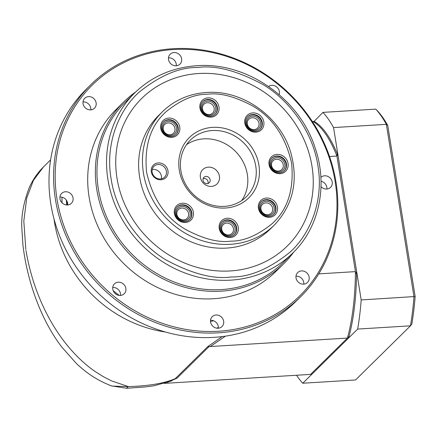 <?xml version="1.0" encoding="UTF-8"?>
<svg xmlns="http://www.w3.org/2000/svg" width="437" height="437" viewBox="0 0 437 437"><rect width="100%" height="100%" fill="white"/><g stroke="black" fill="none" stroke-linecap="round" stroke-linejoin="round"><path stroke-width="0.66" d="M62.027 202.79A118.181 106.912 -134.6 0 1 62.043 197.218M126.511 388.247L128.402 386.598L112.041 386.089C98.702 381.108 86.766 373.52 76.224 363.316L61.628 346.885L58.23 342.22C47.994 327.608 39.636 310.516 33.157 290.927C28.192 275.834 24.794 260.616 22.953 245.266L21.85 228.704C21.096 216.342 23.489 202.85 29.028 188.221C32.469 180.202 37.298 173.085 43.514 166.868L33.469 180.301L26.744 197.906L23.811 221.073L25.821 249.478M66.648 204.986A118.181 106.912 -134.6 0 1 66.369 200.146M116.592 294.56A118.181 106.912 -134.6 0 1 114.713 293.101M167.344 382.435L177.045 378.158L175.259 378.65L207.646 346.71L347.437 338.069A128.926 43.143 -93.5 0 0 355.445 271.623L318.781 273.879M347.437 338.069L310.62 374.383L164.307 383.391M329.542 156.506L336.932 156.053A128.926 43.143 -93.5 0 0 312.728 121.377L312.264 121.404M336.932 156.053L355.445 271.623M171.506 380.9L154.245 385.729L146.4 386.838L126.823 388.285L111.572 385.915M25.969 250.434C32.278 287.923 47.283 320.206 65.861 343.602C74.235 354.156 84.805 364.584 95.512 371.767L103.514 376.781L111.692 380.938L128.402 386.598C148.798 385.997 164.416 383.347 175.259 378.65L170.479 381.299M210.355 346.514L225.426 336.151M213.567 320.742A118.181 106.912 -134.6 0 1 210.508 321.512M207.646 346.71L222.182 336.594M355.418 274.201A128.926 43.143 86.5 0 1 347.945 336.173L348.628 337.998A128.926 43.143 -93.5 0 0 356.636 271.546L355.418 274.201M310.882 374.116L311.805 374.307L302.759 383.227L355.543 379.977L410.458 325.822A145.357 48.644 -93.5 0 0 413.97 296.696L386.363 124.332L333.573 127.582L361.186 299.946L415.15 296.51L387.756 125.495A143.336 47.966 86.5 0 0 377.743 111.151L375.749 109.13L322.965 112.38L313.624 121.89A128.926 43.143 86.5 0 1 336.2 154.228L338.123 155.976A128.926 43.143 -93.5 0 0 313.919 121.306L313.438 121.776M311.805 374.307L357.674 329.072L410.458 325.822L411.84 323.992A143.336 47.966 86.5 0 0 415.15 296.51M302.759 383.227A145.357 48.644 86.5 0 1 296.526 375.246M361.186 299.946A145.357 48.644 86.5 0 1 357.674 329.072M322.965 112.38A145.357 48.644 86.5 0 1 333.573 127.582M387.756 125.495L386.363 124.332A145.357 48.644 -93.5 0 0 375.749 109.13M119.35 295.423A118.181 106.912 -134.6 0 1 113.145 290.594M67.396 205.002A118.181 106.912 -134.6 0 1 67.151 201.512M300.438 296.963L295.833 301.503A149.154 134.929 -134.6 0 1 213.857 337.359A149.154 134.929 -134.6 0 1 66.02 250.019A149.154 134.929 -134.6 0 1 86.373 89.11L90.972 84.57A149.154 134.929 -134.6 0 1 172.954 48.715A149.154 134.929 -134.6 0 1 320.791 136.054A149.154 134.929 -134.6 0 1 300.438 296.963A149.154 134.929 -134.6 0 1 218.456 332.819A149.154 134.929 -134.6 0 1 70.619 245.479A149.154 134.929 -134.6 0 1 90.972 84.57M65.441 191.75A6.954 6.287 -134.6 0 1 72.334 195.82A6.954 6.287 -134.6 0 1 71.384 203.32A6.954 6.287 -134.6 0 1 67.56 204.991A6.954 6.287 -134.6 0 1 60.672 200.922A6.954 6.287 -134.6 0 1 61.622 193.422A6.954 6.287 -134.6 0 1 65.441 191.75M67.724 204.98A6.954 6.287 45.4 0 0 60.071 197.043A6.954 6.287 45.4 0 0 59.913 197.06M118.258 282.198A6.954 6.287 -134.6 0 1 125.151 286.268A6.954 6.287 -134.6 0 1 124.201 293.768A6.954 6.287 -134.6 0 1 120.377 295.439A6.954 6.287 -134.6 0 1 113.489 291.37A6.954 6.287 -134.6 0 1 114.439 283.87A6.954 6.287 -134.6 0 1 118.258 282.198M120.541 295.428A6.954 6.287 45.4 0 0 112.888 287.491A6.954 6.287 45.4 0 0 112.73 287.508M216.047 314.99A6.954 6.287 -134.6 0 1 222.936 319.059A6.954 6.287 -134.6 0 1 221.991 326.559A6.954 6.287 -134.6 0 1 218.167 328.231A6.954 6.287 -134.6 0 1 211.279 324.161A6.954 6.287 -134.6 0 1 212.224 316.661A6.954 6.287 -134.6 0 1 216.047 314.99M218.331 328.22A6.954 6.287 45.4 0 0 210.678 320.283A6.954 6.287 45.4 0 0 210.514 320.294M301.519 270.907A6.954 6.287 -134.6 0 1 308.413 274.982A6.954 6.287 -134.6 0 1 307.462 282.482A6.954 6.287 -134.6 0 1 303.644 284.154A6.954 6.287 -134.6 0 1 296.75 280.079A6.954 6.287 -134.6 0 1 297.701 272.579A6.954 6.287 -134.6 0 1 301.519 270.907M303.802 284.137A6.954 6.287 45.4 0 0 296.155 276.206A6.954 6.287 45.4 0 0 295.991 276.217M320.867 177.384A6.954 6.287 -134.6 0 1 324.615 175.783A6.954 6.287 -134.6 0 1 331.508 179.853A6.954 6.287 -134.6 0 1 330.558 187.353A6.954 6.287 -134.6 0 1 326.734 189.024A6.954 6.287 -134.6 0 1 320.998 186.61M326.898 189.013A6.954 6.287 45.4 0 0 321.02 181.213M268.624 86.46A6.954 6.287 -134.6 0 1 271.798 85.335A6.954 6.287 -134.6 0 1 279.161 94.616M174.008 52.549A6.954 6.287 -134.6 0 1 180.902 56.619A6.954 6.287 -134.6 0 1 179.951 64.119A6.954 6.287 -134.6 0 1 176.133 65.79A6.954 6.287 -134.6 0 1 169.239 61.721A6.954 6.287 -134.6 0 1 170.19 54.221A6.954 6.287 -134.6 0 1 174.008 52.549M176.291 65.779A6.954 6.287 45.4 0 0 168.638 57.842A6.954 6.287 45.4 0 0 168.48 57.853M88.536 96.626A6.954 6.287 -134.6 0 1 95.424 100.696A6.954 6.287 -134.6 0 1 94.474 108.196A6.954 6.287 -134.6 0 1 90.656 109.867A6.954 6.287 -134.6 0 1 83.762 105.798A6.954 6.287 -134.6 0 1 84.712 98.298A6.954 6.287 -134.6 0 1 88.536 96.626M90.82 109.856A6.954 6.287 45.4 0 0 83.167 101.919A6.954 6.287 45.4 0 0 83.003 101.93M173.527 49.539A147.886 133.788 45.4 0 0 56.99 198.955A147.886 133.788 45.4 0 0 218.647 331.241A147.886 133.788 45.4 0 0 335.184 181.819A147.886 133.788 45.4 0 0 173.527 49.539M293.68 252.133A113.762 102.913 -134.6 0 1 283.64 263.822L275.966 271.388A113.762 102.913 -134.6 0 1 213.442 298.733A113.762 102.913 -134.6 0 1 100.685 232.118A113.762 102.913 -134.6 0 1 116.209 109.392L123.879 101.826A113.762 102.913 -134.6 0 1 135.71 91.95M283.64 263.822A113.762 102.913 -134.6 0 1 221.111 291.173A113.762 102.913 -134.6 0 1 108.354 224.552A113.762 102.913 -134.6 0 1 123.879 101.826M292.724 253.089L283.132 262.544A112.495 101.766 -134.6 0 1 221.302 289.589A112.495 101.766 -134.6 0 1 109.802 223.711A112.495 101.766 -134.6 0 1 125.151 102.345L134.738 92.89A112.495 101.766 -134.6 0 0 119.388 214.256A112.495 101.766 -134.6 0 0 230.894 280.133A112.495 101.766 -134.6 0 0 292.724 253.089C319.157 227.568 328.105 185.665 315.235 148.203C299.711 98.587 246.747 61.672 196.797 65.73C172.38 67.462 151.694 76.513 134.738 92.89M287.273 246.036A103.645 93.764 45.4 0 0 301.41 134.214A103.645 93.764 45.4 0 0 198.677 73.525A103.645 93.764 45.4 0 0 141.714 98.44A103.645 93.764 -134.6 0 1 198.688 73.514A103.645 93.764 -134.6 0 1 301.421 134.214A103.645 93.764 -134.6 0 1 287.278 246.031A103.645 93.764 -134.6 0 1 230.31 270.951A103.645 93.764 -134.6 0 1 127.577 210.257A103.645 93.764 -134.6 0 1 141.719 98.434M274.25 225.148L270.405 228.939A79.632 72.039 -134.6 0 1 226.639 248.085A79.632 72.039 -134.6 0 1 147.706 201.452A79.632 72.039 -134.6 0 1 158.576 115.543L162.417 111.752A79.632 72.039 -134.6 0 0 151.552 197.661A79.632 72.039 -134.6 0 0 230.479 244.294A79.632 72.039 -134.6 0 0 274.25 225.148C293.134 205.062 298.618 180.781 290.698 152.311C280.259 116.526 242.311 89.558 206.417 92.491C189.112 93.72 174.445 100.139 162.417 111.752M168.709 118.088A10.111 9.15 -134.6 0 1 179.76 127.134A10.111 9.15 -134.6 0 1 171.79 137.349A10.111 9.15 -134.6 0 1 160.74 128.309A10.111 9.15 -134.6 0 1 168.709 118.088M171.217 136.524A8.849 8.003 45.4 0 0 176.078 134.399A8.849 8.003 45.4 0 0 177.285 124.851A8.849 8.003 45.4 0 0 168.518 119.672A8.849 8.003 45.4 0 0 163.657 121.797A8.849 8.003 45.4 0 0 162.444 131.346A8.849 8.003 45.4 0 0 171.217 136.524M252.772 112.91A10.111 9.15 -134.6 0 1 263.828 121.956A10.111 9.15 -134.6 0 1 255.858 132.171A10.111 9.15 -134.6 0 1 244.807 123.13A10.111 9.15 -134.6 0 1 252.772 112.91M255.284 131.346A8.849 8.003 45.4 0 0 260.146 129.221A8.849 8.003 45.4 0 0 261.353 119.672A8.849 8.003 45.4 0 0 252.581 114.494A8.849 8.003 45.4 0 0 247.719 116.619A8.849 8.003 45.4 0 0 246.512 126.167A8.849 8.003 45.4 0 0 255.284 131.346M266.406 198.037A10.111 9.15 -134.6 0 1 277.462 207.083A10.111 9.15 -134.6 0 1 269.492 217.298A10.111 9.15 -134.6 0 1 258.442 208.252A10.111 9.15 -134.6 0 1 266.406 198.037M268.919 216.473A8.849 8.003 45.4 0 0 273.781 214.343A8.849 8.003 45.4 0 0 274.988 204.8A8.849 8.003 45.4 0 0 266.215 199.616A8.849 8.003 45.4 0 0 261.353 201.747A8.849 8.003 45.4 0 0 260.146 211.29A8.849 8.003 45.4 0 0 268.919 216.473M182.344 203.216A10.111 9.15 -134.6 0 1 193.394 212.262A10.111 9.15 -134.6 0 1 185.43 222.477A10.111 9.15 -134.6 0 1 174.374 213.431A10.111 9.15 -134.6 0 1 182.344 203.216M184.851 221.652A8.849 8.003 45.4 0 0 189.713 219.521A8.849 8.003 45.4 0 0 190.92 209.978A8.849 8.003 45.4 0 0 182.153 204.8A8.849 8.003 45.4 0 0 177.291 206.925A8.849 8.003 45.4 0 0 176.084 216.468A8.849 8.003 45.4 0 0 184.851 221.652M212.639 127.364A42.345 38.309 -134.6 0 1 258.928 165.241A42.345 38.309 -134.6 0 1 225.558 208.023A42.345 38.309 -134.6 0 1 179.274 170.146A42.345 38.309 -134.6 0 1 212.639 127.364M224.405 206.373A39.816 36.02 45.4 0 0 246.293 196.797A39.816 36.02 45.4 0 0 251.723 153.846A39.816 36.02 45.4 0 0 212.262 130.532A39.816 36.02 45.4 0 0 190.374 140.102A39.816 36.02 45.4 0 0 184.944 183.054A39.816 36.02 45.4 0 0 224.405 206.373M158.309 162.93A8.849 8.003 -134.6 0 1 167.977 170.845A8.849 8.003 -134.6 0 1 161.007 179.782A8.849 8.003 -134.6 0 1 151.333 171.867A8.849 8.003 -134.6 0 1 158.309 162.93M160.428 178.957A7.582 6.861 45.4 0 0 164.596 177.132A7.582 6.861 45.4 0 0 165.634 168.95A7.582 6.861 45.4 0 0 158.118 164.509A7.582 6.861 45.4 0 0 153.95 166.333A7.582 6.861 45.4 0 0 152.912 174.516A7.582 6.861 45.4 0 0 160.428 178.957M227.202 218.254A10.111 9.15 -134.6 0 1 238.252 227.3A10.111 9.15 -134.6 0 1 230.283 237.515A10.111 9.15 -134.6 0 1 219.232 228.475A10.111 9.15 -134.6 0 1 227.202 218.254M229.709 236.69A8.849 8.003 45.4 0 0 234.571 234.565A8.849 8.003 45.4 0 0 235.778 225.017A8.849 8.003 45.4 0 0 227.011 219.838A8.849 8.003 45.4 0 0 222.143 221.963A8.849 8.003 45.4 0 0 220.936 231.512A8.849 8.003 45.4 0 0 229.709 236.69M277.003 154.403A10.111 9.15 -134.6 0 1 288.054 163.449A10.111 9.15 -134.6 0 1 280.084 173.664A10.111 9.15 -134.6 0 1 269.034 164.618A10.111 9.15 -134.6 0 1 277.003 154.403M279.511 172.839A8.849 8.003 45.4 0 0 284.372 170.709A8.849 8.003 45.4 0 0 285.579 161.166A8.849 8.003 45.4 0 0 276.812 155.982A8.849 8.003 45.4 0 0 271.945 158.112A8.849 8.003 45.4 0 0 270.738 167.655A8.849 8.003 45.4 0 0 279.511 172.839M207.919 97.872A10.111 9.15 -134.6 0 1 218.97 106.918A10.111 9.15 -134.6 0 1 211 117.132A10.111 9.15 -134.6 0 1 199.949 108.086A10.111 9.15 -134.6 0 1 207.919 97.872M210.426 116.308A8.849 8.003 45.4 0 0 215.288 114.177A8.849 8.003 45.4 0 0 216.495 104.634A8.849 8.003 45.4 0 0 207.728 99.45A8.849 8.003 45.4 0 0 202.861 101.581A8.849 8.003 45.4 0 0 201.654 111.124A8.849 8.003 45.4 0 0 210.426 116.308M175.882 134.585A8.849 8.003 45.4 0 0 176.838 125.102A8.849 8.003 45.4 0 0 168.136 120.049A8.849 8.003 45.4 0 0 163.465 121.994M259.949 129.407A8.849 8.003 45.4 0 0 260.9 119.924A8.849 8.003 45.4 0 0 252.198 114.871A8.849 8.003 45.4 0 0 247.533 116.816M273.584 214.529A8.849 8.003 45.4 0 0 274.534 205.046A8.849 8.003 45.4 0 0 265.833 199.999A8.849 8.003 45.4 0 0 261.168 201.938M189.521 219.707A8.849 8.003 45.4 0 0 190.472 210.224A8.849 8.003 45.4 0 0 181.77 205.177A8.849 8.003 45.4 0 0 177.1 207.116M241.694 200.572A39.816 36.02 45.4 0 0 241.688 159.319A39.816 36.02 45.4 0 0 203.822 138.851A39.816 36.02 45.4 0 0 186.539 144.647M161.362 178.837A7.582 6.861 45.4 0 0 153.13 169.43A7.582 6.861 45.4 0 0 152.202 169.551M234.374 234.751A8.849 8.003 45.4 0 0 235.325 225.268A8.849 8.003 45.4 0 0 226.623 220.215A8.849 8.003 45.4 0 0 221.958 222.16M284.176 170.894A8.849 8.003 45.4 0 0 285.126 161.411A8.849 8.003 45.4 0 0 276.43 156.364A8.849 8.003 45.4 0 0 271.759 158.303M215.091 114.363A8.849 8.003 45.4 0 0 216.042 104.88A8.849 8.003 45.4 0 0 207.34 99.833A8.849 8.003 45.4 0 0 202.675 101.772M168.343 121.355A7.478 6.768 -134.6 0 1 176.515 128.046A7.478 6.768 -134.6 0 1 170.627 135.601A7.478 6.768 -134.6 0 1 162.449 128.91A7.478 6.768 -134.6 0 1 168.343 121.355M170.048 134.776A6.216 5.621 45.4 0 0 173.462 133.28A6.216 5.621 45.4 0 0 174.314 126.577A6.216 5.621 45.4 0 0 168.152 122.934A6.216 5.621 45.4 0 0 164.738 124.43A6.216 5.621 45.4 0 0 163.886 131.133A6.216 5.621 45.4 0 0 170.048 134.776M252.406 116.176A7.478 6.768 -134.6 0 1 260.583 122.868A7.478 6.768 -134.6 0 1 254.689 130.423A7.478 6.768 -134.6 0 1 246.512 123.731A7.478 6.768 -134.6 0 1 252.406 116.176M254.115 129.598A6.216 5.621 45.4 0 0 257.53 128.101A6.216 5.621 45.4 0 0 258.376 121.399A6.216 5.621 45.4 0 0 252.215 117.755A6.216 5.621 45.4 0 0 248.8 119.252A6.216 5.621 45.4 0 0 247.954 125.954A6.216 5.621 45.4 0 0 254.115 129.598M266.04 201.299A7.478 6.768 -134.6 0 1 274.218 207.99A7.478 6.768 -134.6 0 1 268.323 215.545A7.478 6.768 -134.6 0 1 260.152 208.859A7.478 6.768 -134.6 0 1 266.04 201.299M267.75 214.72A6.216 5.621 45.4 0 0 271.164 213.229A6.216 5.621 45.4 0 0 272.011 206.521A6.216 5.621 45.4 0 0 265.854 202.883A6.216 5.621 45.4 0 0 262.435 204.379A6.216 5.621 45.4 0 0 261.588 211.082A6.216 5.621 45.4 0 0 267.75 214.72M181.978 206.477A7.478 6.768 -134.6 0 1 190.155 213.169A7.478 6.768 -134.6 0 1 184.261 220.723A7.478 6.768 -134.6 0 1 176.084 214.037A7.478 6.768 -134.6 0 1 181.978 206.477M183.682 219.898A6.216 5.621 45.4 0 0 187.096 218.407A6.216 5.621 45.4 0 0 187.948 211.699A6.216 5.621 45.4 0 0 181.787 208.061A6.216 5.621 45.4 0 0 178.372 209.558A6.216 5.621 45.4 0 0 177.52 216.26A6.216 5.621 45.4 0 0 183.682 219.898M208.351 167.142A10.111 9.15 -134.6 0 1 219.407 176.187A10.111 9.15 -134.6 0 1 211.437 186.402A10.111 9.15 -134.6 0 1 200.386 177.356A10.111 9.15 -134.6 0 1 208.351 167.142M207.154 183.66A3.791 3.43 45.4 0 0 209.236 182.748A3.791 3.43 45.4 0 0 209.755 178.657A3.791 3.43 45.4 0 0 205.996 176.433A3.791 3.43 45.4 0 0 203.91 177.346A3.791 3.43 45.4 0 0 203.396 181.437A3.791 3.43 45.4 0 0 207.154 183.66M226.836 221.521A7.478 6.768 -134.6 0 1 235.008 228.212A7.478 6.768 -134.6 0 1 229.114 235.767A7.478 6.768 -134.6 0 1 220.942 229.075A7.478 6.768 -134.6 0 1 226.836 221.521M228.54 234.942A6.216 5.621 45.4 0 0 231.954 233.445A6.216 5.621 45.4 0 0 232.801 226.743A6.216 5.621 45.4 0 0 226.645 223.105A6.216 5.621 45.4 0 0 223.225 224.596A6.216 5.621 45.4 0 0 222.378 231.304A6.216 5.621 45.4 0 0 228.54 234.942M276.637 157.664A7.478 6.768 -134.6 0 1 284.809 164.356A7.478 6.768 -134.6 0 1 278.915 171.91A7.478 6.768 -134.6 0 1 270.743 165.224A7.478 6.768 -134.6 0 1 276.637 157.664M278.342 171.085A6.216 5.621 45.4 0 0 281.756 169.594A6.216 5.621 45.4 0 0 282.608 162.886A6.216 5.621 45.4 0 0 276.446 159.248A6.216 5.621 45.4 0 0 273.027 160.74A6.216 5.621 45.4 0 0 272.18 167.447A6.216 5.621 45.4 0 0 278.342 171.085M207.553 101.133A7.478 6.768 -134.6 0 1 215.725 107.824A7.478 6.768 -134.6 0 1 209.831 115.379A7.478 6.768 -134.6 0 1 201.659 108.693A7.478 6.768 -134.6 0 1 207.553 101.133M209.257 114.554A6.216 5.621 45.4 0 0 212.672 113.063A6.216 5.621 45.4 0 0 213.518 106.355A6.216 5.621 45.4 0 0 207.362 102.717A6.216 5.621 45.4 0 0 203.942 104.214A6.216 5.621 45.4 0 0 203.096 110.916A6.216 5.621 45.4 0 0 209.257 114.554M207.968 183.507A3.791 3.43 45.4 0 0 203.948 178.454A3.791 3.43 45.4 0 0 203.134 178.607M165.525 332.038A123.873 112.058 -134.6 0 1 54.51 222.291A123.873 112.058 -134.6 0 1 54.024 218.981M209.126 346.519L177.045 378.158M218.363 327.575A123.873 112.058 -134.6 0 1 216.626 328.143M197.721 67.5C215.474 64.993 237.28 70.701 263.134 84.62C287.923 99.325 312.646 130.281 317.928 165.863C324.036 201.391 309.614 234.756 289.977 252.198C269.045 269.001 249.478 277.26 231.271 276.971C213.518 279.472 191.717 273.764 165.858 259.846C141.075 245.141 116.351 214.185 111.069 178.602C104.962 143.074 119.383 109.709 139.021 92.267C159.953 75.464 179.52 67.205 197.721 67.5M207.34 94.261C219.784 92.502 235.073 96.506 253.203 106.267C272.846 117.935 285.651 136.923 291.621 163.225C294.112 189.745 287.579 209.924 272.022 223.76C257.344 235.543 243.627 241.333 230.862 241.131C218.413 242.885 203.129 238.886 184.998 229.125C165.355 217.457 152.551 198.469 146.581 172.162C144.09 145.641 150.623 125.463 166.18 111.626C180.858 99.844 194.574 94.053 207.34 94.261M43.498 166.896L50.61 159.882M171.457 380.933L170.523 381.288"/></g></svg>
